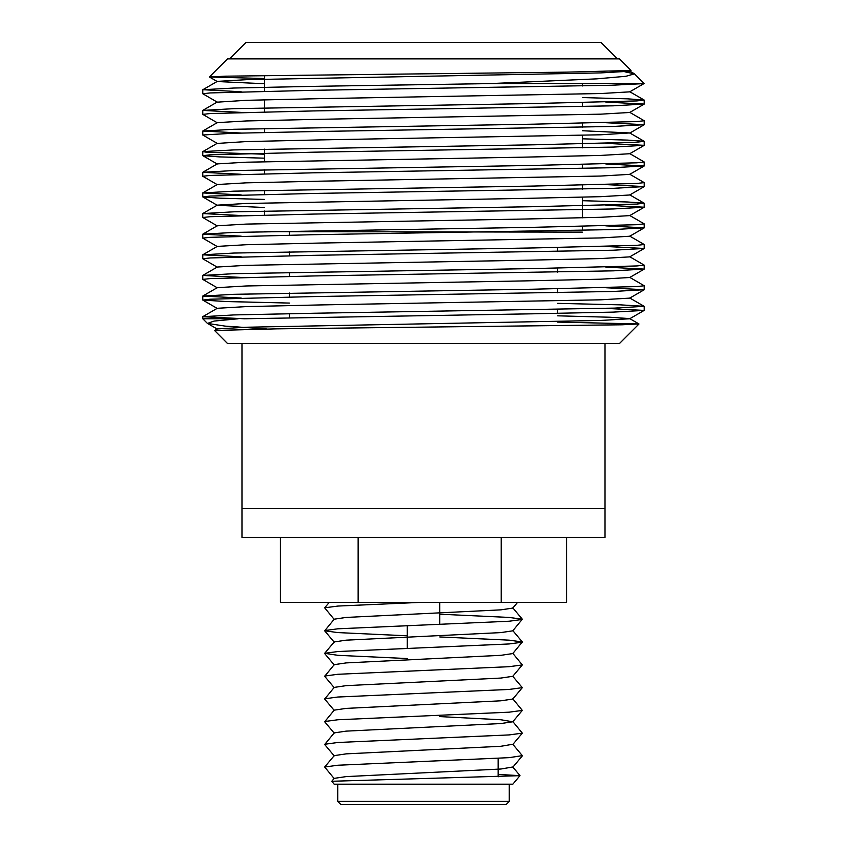 <?xml version="1.0" encoding="UTF-8"?>
<svg xmlns="http://www.w3.org/2000/svg" width="847" height="847" viewBox="0 0 847 847"><rect width="100%" height="100%" fill="white"/><g stroke="black" fill="none" stroke-linecap="round" stroke-linejoin="round"><path stroke-width="1.27" d="M423.5 508.539L605.023 508.539L605.023 537.422L241.977 537.422L241.977 508.539L423.5 508.539M209.431 76.961L227.536 58.856L619.464 58.856L631.015 70.47L567.289 72.133L225.757 76.177L209.442 77.003L264.666 78.527M264.666 231.644L582.334 232.131M638.987 323.999L619.464 343.522L227.536 343.522L214.566 330.489L276.863 328.848L622.058 324.793L638.977 323.946L557.58 322.093M489.714 83.609L596.786 78.856L625.954 76.283L634.456 73.848L644.091 83.546L629.713 91.847L600.735 93.541L320.357 98.644L246.265 100.317L217.287 102.159L202.782 93.752L210.045 92.937L313.136 90.311L611.248 85.261L643.868 83.609L489.714 83.609L313.136 86.352L233.761 88.035L202.846 89.718L241.183 91.772M582.334 97.564L627.553 98.845L644.154 100.041L636.955 100.92L533.864 103.546L233.761 108.66L202.782 110.428L241.183 112.397M629.713 112.323L644.218 120.74L636.923 121.555L533.864 124.17L233.761 129.284L202.782 131.052L241.183 133.032M582.334 138.813L627.553 140.104L644.154 141.29L636.955 142.18L533.864 144.805L233.761 149.919L202.846 151.602L206.615 152.259L264.666 154.228M629.713 153.582L644.218 161.989L636.955 162.804L533.864 165.43L233.761 170.543L202.782 172.312L241.183 174.281M629.713 174.207L644.218 182.624L636.933 183.439L533.864 186.054L233.761 191.168L202.782 192.936L241.183 194.916M582.334 200.697L627.553 201.988L644.154 203.174L636.933 204.063L533.864 206.689L233.761 211.803L202.782 213.56L241.183 215.54M629.713 215.466L644.218 223.873L636.955 224.688L533.864 227.314L233.761 232.427L202.782 234.196L241.183 236.165M629.713 236.091L644.218 244.508L636.955 245.323L533.864 247.938L233.761 253.052L202.782 254.82L241.183 256.8M629.713 256.715L644.218 265.132L636.923 265.947L533.864 268.573L233.761 273.687L202.782 275.444L241.183 277.424M629.713 277.35L644.218 285.757L636.955 286.572L533.864 289.198L233.761 294.311L202.782 296.079L241.183 298.049M557.58 303.353L620.48 304.856L644.154 306.318L614.647 308.107L313.136 313.263L233.761 314.936L202.782 316.704L244.349 318.768L533.864 313.782L613.239 312.109L644.154 310.415L605.817 308.361M207.261 323.236L202.782 318.768L238.134 318.768L214.058 321.077L207.494 323.416L225.016 326.106L266.974 328.996M289.42 303.067L226.52 301.553L202.846 300.103L210.056 299.213L313.136 296.588L613.239 291.474L644.218 289.716L605.817 287.736M217.287 287.811L202.782 279.404L210.077 278.589L313.136 275.963L613.239 270.849L644.218 269.092L605.817 267.112M217.287 267.186L202.782 258.78L210.045 257.954L313.136 255.339L613.239 250.225L644.218 248.457L605.817 246.477M217.287 246.562L202.782 238.145L210.045 237.329L313.136 234.704L613.239 229.59L644.218 227.832L605.817 225.853M217.287 225.927L202.782 217.52L210.077 216.705L313.136 214.079L613.239 208.965L644.218 207.208L605.817 205.228M264.666 199.437L219.447 198.156L202.846 196.959L210.045 196.07L313.136 193.455L613.239 188.341L644.218 186.573L605.817 184.593M217.287 184.678L202.782 176.261L210.045 175.445L313.136 172.82L613.239 167.706L644.218 165.948L605.817 163.969M264.666 158.177L219.447 156.896L202.846 155.7L210.067 154.821L313.136 152.195L613.239 147.082L644.218 145.324L605.817 143.344M582.334 130.734L629.713 132.947L600.735 134.789L320.357 139.903L246.265 141.576L217.287 143.418L202.782 135.001L232.374 133.286L313.136 131.571L613.239 126.457L644.218 124.689L605.817 122.709M217.287 122.794L202.782 114.377L210.045 113.562L313.136 110.936L613.239 105.822L644.218 104.065L605.817 102.085M631.015 70.47L629.713 71.222L600.735 72.906L246.265 79.692L217.287 81.386L202.846 89.718M209.442 77.003L217.287 81.534L264.666 83.758M644.154 104.139L629.713 112.471L600.735 114.165L320.357 119.279L246.265 120.952L217.287 122.635L202.846 130.978M644.154 145.388L629.713 153.731L600.735 155.425L526.643 157.097L246.265 162.201L217.287 163.895L202.846 172.237M644.154 166.023L629.713 174.355L600.735 176.049L320.357 181.163L246.265 182.836L217.287 184.519L202.846 192.862M644.154 186.647L629.713 194.99L600.735 196.673L526.643 198.346L246.265 203.46L217.287 205.154L202.846 213.486M202.846 196.959L217.287 205.302L264.666 207.526M644.154 207.271L629.713 215.614L600.735 217.308L526.643 218.981L246.265 224.084L217.287 225.778L202.846 234.121M644.154 227.907L629.713 236.239L600.735 237.933L320.357 243.047L246.265 244.719L217.287 246.403L202.846 254.746M644.154 248.531L629.713 256.874L600.735 258.557L526.643 260.23L246.265 265.344L217.287 267.038L202.846 275.37M644.154 269.155L629.713 277.498L600.735 279.192L526.643 280.865L246.265 285.968L217.287 287.662L202.846 296.005M644.154 289.79L629.713 298.123L600.735 299.817L320.357 304.931L246.265 306.603L217.287 308.287L202.846 316.63M557.58 315.815L610.073 317.244L629.713 318.599L638.966 323.946M644.154 310.415L629.713 318.758L600.735 320.441L246.265 327.228L217.287 328.922L214.566 330.489M634.456 73.848L624.927 71.826M519.984 775.661L512.837 784.184L334.163 784.184L331.78 781.273L519.984 775.661L498.152 774.412M331.78 781.273L334.226 778.361L346.137 776.604L500.863 769.023L512.774 766.99L519.984 775.598M324.676 767.011L334.226 755.63L346.137 753.862L500.863 746.281L512.774 744.259L522.324 755.64L509.132 757.652L337.868 765.233L324.676 767.011L334.226 778.637M334.226 755.895L324.676 744.513L334.226 732.888L346.137 731.13L500.863 723.55L512.774 721.782L500.863 719.759L439.741 716.594M334.226 733.153L324.676 721.771L334.226 710.146L346.137 708.388L500.863 700.808L512.774 699.05L522.324 687.658L512.774 676.308L522.324 664.927L512.774 653.302M334.226 710.411L324.676 699.029L334.226 687.404L346.137 685.647L500.863 678.066L512.774 676.308M334.226 687.679L324.676 676.298L334.226 664.662L346.137 662.905L500.863 655.324L512.774 653.566L522.324 641.941L509.132 640.163L439.741 636.944M407.259 658.553L337.868 655.324L324.676 653.312L334.226 641.931L346.137 640.163L500.863 632.593L512.774 630.824L522.324 619.199L509.132 617.431L439.741 614.202M407.259 635.811L337.868 632.593L324.676 630.814L334.226 619.189L346.137 617.431L500.863 609.851L512.774 608.093L517.559 602.397M324.676 744.269L337.868 742.491L509.132 734.921L522.324 733.142L512.774 721.517M324.676 721.528L337.868 719.759L509.132 712.179L522.324 710.4L512.774 698.775M324.676 698.786L337.868 697.017L509.132 689.437L522.324 687.658M324.676 676.054L337.868 674.276L509.132 666.695L522.324 664.927M324.676 653.312L337.868 651.534L509.132 643.953L522.324 642.185M324.676 630.57L337.868 628.802L509.132 621.222L522.324 619.443M334.226 619.453L324.676 607.828L337.868 606.06L419.826 602.397M506.008 804.65L340.992 804.65L337.741 801.4L509.259 801.4L506.008 804.65M407.259 625.573L407.259 648.315M337.741 784.184L337.741 801.4M241.977 343.522L241.977 508.539L605.023 508.539L605.023 343.522M566.579 537.422L566.579 602.397L280.421 602.397L280.421 537.422M358.143 602.397L358.143 537.422M501.223 602.397L501.223 537.422M229.601 58.856L246.096 42.35L600.904 42.35L617.399 58.856M582.334 230.384L582.334 226.424M582.334 217.838L582.334 197.203M582.334 189.125L582.334 185.165M582.334 168.5L582.334 164.54M582.334 147.865L582.334 135.319M582.334 127.241L582.334 123.281M582.334 106.616L582.334 102.656M582.334 85.981L582.334 83.609M264.666 214.969L264.666 211.009M264.666 194.344L264.666 190.384M264.666 173.709L264.666 169.76M264.666 161.671L264.666 149.125M264.666 132.46L264.666 128.5M264.666 111.825L264.666 99.787M264.666 91.201L264.666 75.425M557.58 313.379L557.58 309.43M557.58 292.755L557.58 288.795M557.58 272.131L557.58 268.171M557.58 251.495L557.58 247.546M289.42 317.614L289.42 313.665M289.42 296.99L289.42 293.03M289.42 276.366L289.42 272.406M289.42 255.73L289.42 251.781M289.42 235.106L289.42 232.131M644.218 310.351L644.218 306.392M644.218 289.706L644.218 285.767M644.218 269.081L644.218 265.132M644.218 248.467L644.218 244.508M644.218 227.832L644.218 223.883M644.218 207.197L644.218 203.248M644.218 186.584L644.218 182.613M644.218 165.948L644.218 161.999M644.218 145.313L644.218 141.364M644.218 124.689L644.218 120.729M644.218 104.065L644.218 100.115M202.782 318.768L202.782 316.704M202.782 300.029L202.782 296.069M202.782 279.404L202.782 275.444M202.782 258.769L202.782 254.82M202.782 238.145L202.782 234.185M202.782 217.52L202.782 213.56M202.782 196.885L202.782 192.936M202.782 176.261L202.782 172.301M202.782 155.636L202.782 151.677M202.782 135.012L202.782 131.052M202.782 114.366L202.782 110.428M202.782 93.752L202.782 89.793M629.713 133.106L644.154 124.763M217.287 164.043L202.846 155.7M217.287 308.446L202.846 300.103M217.287 329.07L207.494 323.416M634.212 73.668L629.713 71.063M644.154 100.041L629.713 91.698M202.846 110.354L217.287 102.011M644.154 141.29L629.713 132.947M202.846 151.602L217.287 143.27M644.154 203.174L629.713 194.831M644.154 306.318L629.713 297.975M512.774 630.56L522.324 641.941M512.774 607.818L522.324 619.199M329.239 602.397L324.676 607.828M498.152 758.319L498.152 776.858M439.741 602.397L439.741 624.44M509.259 784.184L509.259 801.4M512.774 767.266L522.324 755.884M512.774 744.524L522.324 733.142M512.774 721.782L522.324 710.4M334.226 664.937L324.676 653.556M334.226 642.195L324.676 630.814"/></g></svg>
